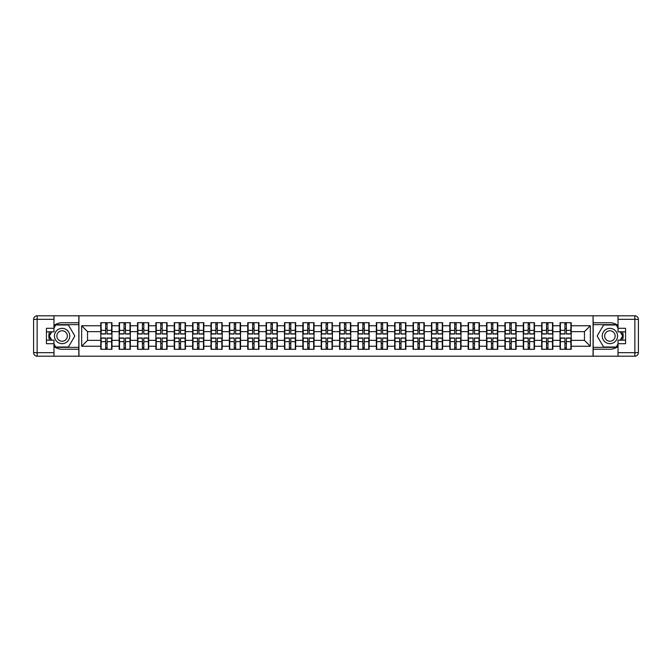 <?xml version="1.0" encoding="UTF-8"?>
<svg xmlns="http://www.w3.org/2000/svg" width="672" height="672" viewBox="0 0 672 672"><rect width="100%" height="100%" fill="white"/><g stroke="black" fill="none" stroke-linecap="round" stroke-linejoin="round"><path stroke-width="1.01" d="M53.97 346.466A13.247 13.247 0 0 0 62.101 349.247L78.817 349.247L78.817 356.194L593.183 356.194L593.183 349.247L609.899 349.247A13.247 13.247 0 0 0 618.03 346.466M618.03 325.534A13.247 13.247 0 0 0 609.899 322.753L593.183 322.753L593.065 315.806L593.065 356.194M593.065 315.806L78.817 315.806L78.817 322.753L62.101 322.753A13.247 13.247 0 0 0 53.97 325.534M78.935 356.194L78.935 315.806M584.464 340.36L584.464 331.64L571.217 331.64L571.217 340.36L584.464 340.36L590.352 346.248L590.352 325.752L571.217 325.752L571.217 322.694L560.036 322.694L560.036 331.64L552.846 331.64L552.846 340.36L560.036 340.36L560.036 331.64M590.352 346.248L571.217 346.248L571.217 349.306L560.036 349.306L560.036 346.248L552.846 346.248L552.846 349.306L541.666 349.306L541.666 346.248L534.484 346.248L534.484 349.306L523.295 349.306L523.295 346.248L516.113 346.248L516.113 349.306L504.924 349.306L504.924 346.248L497.742 346.248L497.742 349.306L486.553 349.306L486.553 346.248L479.371 346.248L479.371 349.306L468.182 349.306L468.182 346.248L461 346.248L461 349.306L449.812 349.306L449.812 346.248L442.63 346.248L442.63 349.306L431.441 349.306L431.441 346.248L424.259 346.248L424.259 349.306L413.07 349.306L413.07 346.248L405.888 346.248L405.888 349.306L394.699 349.306L394.699 346.248L387.517 346.248L387.517 349.306L376.328 349.306L376.328 346.248L369.146 346.248L369.146 349.306L357.958 349.306L357.958 346.248L350.776 346.248L350.776 349.306L339.595 349.306L339.595 346.248L332.405 346.248L332.405 349.306L321.224 349.306L321.224 346.248L314.042 346.248L314.042 349.306L302.854 349.306L302.854 346.248L295.672 346.248L295.672 349.306L284.483 349.306L284.483 346.248L277.301 346.248L277.301 349.306L266.112 349.306L266.112 346.248L258.93 346.248L258.93 349.306L247.741 349.306L247.741 346.248L240.559 346.248L240.559 349.306L229.37 349.306L229.37 346.248L222.188 346.248L222.188 349.306L211 349.306L211 346.248L203.818 346.248L203.818 349.306L192.629 349.306L192.629 346.248L185.447 346.248L185.447 349.306L174.258 349.306L174.258 346.248L167.076 346.248L167.076 349.306L155.887 349.306L155.887 346.248L148.705 346.248L148.705 349.306L137.516 349.306L137.516 346.248L130.334 346.248L130.334 349.306L119.154 349.306L119.154 346.248L111.964 346.248L111.964 349.306L100.783 349.306L100.783 346.248L81.648 346.248L81.648 325.752L100.783 325.752L100.783 331.64L87.536 331.64L87.536 340.36L100.783 340.36L100.783 331.64M560.036 325.752L552.846 325.752L552.846 322.694L541.666 322.694L541.666 325.752L534.484 325.752L534.484 322.694L523.295 322.694L523.295 325.752L516.113 325.752L516.113 322.694L504.924 322.694L504.924 325.752L497.742 325.752L497.742 322.694L486.553 322.694L486.553 325.752L479.371 325.752L479.371 322.694L468.182 322.694L468.182 325.752L461 325.752L461 322.694L449.812 322.694L449.812 325.752L442.63 325.752L442.63 322.694L431.441 322.694L431.441 325.752L424.259 325.752L424.259 322.694L413.07 322.694L413.07 325.752L405.888 325.752L405.888 322.694L394.699 322.694L394.699 325.752L387.517 325.752L387.517 322.694L376.328 322.694L376.328 325.752L369.146 325.752L369.146 322.694L357.958 322.694L357.958 325.752L350.776 325.752L350.776 322.694L339.595 322.694L339.595 325.752L332.405 325.752L332.405 322.694L321.224 322.694L321.224 325.752L314.042 325.752L314.042 322.694L302.854 322.694L302.854 325.752L295.672 325.752L295.672 322.694L284.483 322.694L284.483 325.752L277.301 325.752L277.301 322.694L266.112 322.694L266.112 325.752L258.93 325.752L258.93 322.694L247.741 322.694L247.741 325.752L240.559 325.752L240.559 322.694L229.37 322.694L229.37 325.752L222.188 325.752L222.188 322.694L211 322.694L211 325.752L203.818 325.752L203.818 322.694L192.629 322.694L192.629 325.752L185.447 325.752L185.447 322.694L174.258 322.694L174.258 325.752L167.076 325.752L167.076 322.694L155.887 322.694L155.887 325.752L148.705 325.752L148.705 322.694L137.516 322.694L137.516 325.752L130.334 325.752L130.334 322.694L119.154 322.694L119.154 325.752L111.964 325.752L111.964 322.694L100.783 322.694L100.783 325.752M560.036 340.36L560.036 346.248M552.846 340.36L552.846 346.248M552.846 325.752L552.846 331.64M534.484 340.36L541.666 340.36L541.666 331.64L534.484 331.64L534.484 346.248M541.666 340.36L541.666 346.248M541.666 325.752L541.666 331.64M534.484 325.752L534.484 331.64M516.113 340.36L523.295 340.36L523.295 331.64L516.113 331.64L516.113 346.248M523.295 340.36L523.295 346.248M523.295 325.752L523.295 331.64M516.113 325.752L516.113 331.64M497.742 340.36L504.924 340.36L504.924 331.64L497.742 331.64L497.742 346.248M504.924 340.36L504.924 346.248M504.924 325.752L504.924 331.64M497.742 325.752L497.742 331.64M479.371 340.36L486.553 340.36L486.553 331.64L479.371 331.64L479.371 346.248M486.553 340.36L486.553 346.248M486.553 325.752L486.553 331.64M479.371 325.752L479.371 331.64M461 340.36L468.182 340.36L468.182 331.64L461 331.64L461 346.248M468.182 340.36L468.182 346.248M468.182 325.752L468.182 331.64M461 325.752L461 331.64M442.63 340.36L449.812 340.36L449.812 331.64L442.63 331.64L442.63 346.248M449.812 340.36L449.812 346.248M449.812 325.752L449.812 331.64M442.63 325.752L442.63 331.64M424.259 340.36L431.441 340.36L431.441 331.64L424.259 331.64L424.259 346.248M431.441 340.36L431.441 346.248M431.441 325.752L431.441 331.64M424.259 325.752L424.259 331.64M405.888 340.36L413.07 340.36L413.07 331.64L405.888 331.64L405.888 346.248M413.07 340.36L413.07 346.248M413.07 325.752L413.07 331.64M405.888 325.752L405.888 331.64M387.517 340.36L394.699 340.36L394.699 331.64L387.517 331.64L387.517 346.248M394.699 340.36L394.699 346.248M394.699 325.752L394.699 331.64M387.517 325.752L387.517 331.64M369.146 340.36L376.328 340.36L376.328 331.64L369.146 331.64L369.146 346.248M376.328 340.36L376.328 346.248M376.328 325.752L376.328 331.64M369.146 325.752L369.146 331.64M350.776 340.36L357.958 340.36L357.958 331.64L350.776 331.64L350.776 346.248M357.958 340.36L357.958 346.248M357.958 325.752L357.958 331.64M350.776 325.752L350.776 331.64M332.405 340.36L339.595 340.36L339.595 331.64L332.405 331.64L332.405 346.248M339.595 340.36L339.595 346.248M339.595 325.752L339.595 331.64M332.405 325.752L332.405 331.64M314.042 340.36L321.224 340.36L321.224 331.64L314.042 331.64L314.042 346.248M321.224 340.36L321.224 346.248M321.224 325.752L321.224 331.64M314.042 325.752L314.042 331.64M295.672 340.36L302.854 340.36L302.854 331.64L295.672 331.64L295.672 346.248M302.854 340.36L302.854 346.248M302.854 325.752L302.854 331.64M295.672 325.752L295.672 331.64M277.301 340.36L284.483 340.36L284.483 331.64L277.301 331.64L277.301 346.248M284.483 340.36L284.483 346.248M284.483 325.752L284.483 331.64M277.301 325.752L277.301 331.64M258.93 340.36L266.112 340.36L266.112 331.64L258.93 331.64L258.93 346.248M266.112 340.36L266.112 346.248M266.112 325.752L266.112 331.64M258.93 325.752L258.93 331.64M240.559 340.36L247.741 340.36L247.741 331.64L240.559 331.64L240.559 346.248M247.741 340.36L247.741 346.248M247.741 325.752L247.741 331.64M240.559 325.752L240.559 331.64M222.188 340.36L229.37 340.36L229.37 331.64L222.188 331.64L222.188 346.248M229.37 340.36L229.37 346.248M229.37 325.752L229.37 331.64M222.188 325.752L222.188 331.64M203.818 340.36L211 340.36L211 331.64L203.818 331.64L203.818 346.248M211 340.36L211 346.248M211 325.752L211 331.64M203.818 325.752L203.818 331.64M185.447 340.36L192.629 340.36L192.629 331.64L185.447 331.64L185.447 346.248M192.629 340.36L192.629 346.248M192.629 325.752L192.629 331.64M185.447 325.752L185.447 331.64M167.076 340.36L174.258 340.36L174.258 331.64L167.076 331.64L167.076 346.248M174.258 340.36L174.258 346.248M174.258 325.752L174.258 331.64M167.076 325.752L167.076 331.64M148.705 340.36L155.887 340.36L155.887 331.64L148.705 331.64L148.705 346.248M155.887 340.36L155.887 346.248M155.887 325.752L155.887 331.64M148.705 325.752L148.705 331.64M130.334 340.36L137.516 340.36L137.516 331.64L130.334 331.64L130.334 346.248M137.516 340.36L137.516 346.248M137.516 325.752L137.516 331.64M130.334 325.752L130.334 331.64M111.964 340.36L119.154 340.36L119.154 331.64L111.964 331.64L111.964 346.248M119.154 340.36L119.154 346.248M119.154 325.752L119.154 331.64M111.964 325.752L111.964 331.64M100.783 340.36L100.783 346.248M87.536 340.36L81.648 346.248M81.648 325.752L87.536 331.64M571.217 340.36L571.217 346.248M571.217 325.752L571.217 331.64M590.352 325.752L584.464 331.64M111.611 322.694L111.611 334.001L107.083 334.001L107.083 322.694M105.664 322.694L105.664 334.001L101.136 334.001L101.136 322.694M105.664 324.223L107.083 324.223M107.083 328.583L105.664 328.583M101.136 349.306L101.136 337.999L105.664 337.999L105.664 349.306M107.083 349.306L107.083 337.999L111.611 337.999L111.611 349.306M107.083 347.777L105.664 347.777M105.664 343.417L107.083 343.417M58.271 329.372A7.652 7.652 0 0 0 55.465 339.83A7.652 7.652 0 0 0 65.923 342.628A7.652 7.652 0 0 0 68.729 332.17A7.652 7.652 0 0 0 58.271 329.372M59.48 331.464A5.242 5.242 0 0 0 57.557 338.621A5.242 5.242 0 0 0 64.714 340.536A5.242 5.242 0 0 0 66.637 333.379A5.242 5.242 0 0 0 59.48 331.464M53.97 328.054L55.742 324.988L68.452 324.988L74.81 336L68.452 347.012L55.742 347.012L53.97 343.946M51.794 340.183L49.384 336L51.794 331.817M613.729 329.372A7.652 7.652 0 0 0 603.271 332.17A7.652 7.652 0 0 0 606.077 342.628A7.652 7.652 0 0 0 616.535 339.83A7.652 7.652 0 0 0 613.729 329.372M612.52 331.464A5.242 5.242 0 0 0 605.363 333.379A5.242 5.242 0 0 0 607.286 340.536A5.242 5.242 0 0 0 614.443 338.621A5.242 5.242 0 0 0 612.52 331.464M618.03 343.946L616.258 347.012L603.548 347.012L597.19 336L603.548 324.988L616.258 324.988L618.03 328.054M620.206 331.817L622.616 336L620.206 340.183M49.526 331.817A13.247 13.247 0 0 0 49.526 340.183M78.817 315.806L53.97 315.806L53.97 331.817L46.435 331.817M78.817 356.194L37.136 356.194A3.536 3.536 0 0 1 33.6 352.666L33.6 319.334A3.536 3.536 0 0 1 37.136 315.806L53.97 315.806M78.817 349.247L78.817 322.753M46.435 340.183L53.97 340.183L53.97 356.194M53.97 328.289L46.435 328.289L46.435 343.711L53.97 343.711M78.817 324.635L55.532 324.635L53.97 327.348M53.97 344.652L55.532 347.365L78.817 347.365M51.391 331.817L48.972 336L51.391 340.183M622.474 340.183A13.247 13.247 0 0 0 622.474 331.817M593.183 356.194L618.03 356.194L618.03 340.183L625.565 340.183M593.183 315.806L634.864 315.806A3.536 3.536 0 0 1 638.4 319.334L638.4 352.666A3.536 3.536 0 0 1 634.864 356.194L618.03 356.194M593.183 322.753L593.183 349.247M625.565 331.817L618.03 331.817L618.03 315.806M618.03 343.711L625.565 343.711L625.565 328.289L618.03 328.289M593.183 347.365L616.468 347.365L618.03 344.652M618.03 327.348L616.468 324.635L593.183 324.635M620.609 340.183L623.028 336L620.609 331.817M129.982 322.694L129.982 334.001L125.454 334.001L125.454 322.694M124.034 322.694L124.034 334.001L119.507 334.001L119.507 322.694M124.034 324.223L125.454 324.223M125.454 328.583L124.034 328.583M148.352 322.694L148.352 334.001L143.816 334.001L143.816 322.694M142.405 322.694L142.405 334.001L137.878 334.001L137.878 322.694M142.405 324.223L143.816 324.223M143.816 328.583L142.405 328.583M166.723 322.694L166.723 334.001L162.187 334.001L162.187 322.694M160.776 322.694L160.776 334.001L156.24 334.001L156.24 322.694M160.776 324.223L162.187 324.223M162.187 328.583L160.776 328.583M185.094 322.694L185.094 334.001L180.558 334.001L180.558 322.694M179.147 322.694L179.147 334.001L174.611 334.001L174.611 322.694M179.147 324.223L180.558 324.223M180.558 328.583L179.147 328.583M203.465 322.694L203.465 334.001L198.929 334.001L198.929 322.694M197.518 322.694L197.518 334.001L192.982 334.001L192.982 322.694M197.518 324.223L198.929 324.223M198.929 328.583L197.518 328.583M119.507 349.306L119.507 337.999L124.034 337.999L124.034 349.306M125.454 349.306L125.454 337.999L129.982 337.999L129.982 349.306M125.454 347.777L124.034 347.777M124.034 343.417L125.454 343.417M137.878 349.306L137.878 337.999L142.405 337.999L142.405 349.306M143.816 349.306L143.816 337.999L148.352 337.999L148.352 349.306M143.816 347.777L142.405 347.777M142.405 343.417L143.816 343.417M156.24 349.306L156.24 337.999L160.776 337.999L160.776 349.306M162.187 349.306L162.187 337.999L166.723 337.999L166.723 349.306M162.187 347.777L160.776 347.777M160.776 343.417L162.187 343.417M174.611 349.306L174.611 337.999L179.147 337.999L179.147 349.306M180.558 349.306L180.558 337.999L185.094 337.999L185.094 349.306M180.558 347.777L179.147 347.777M179.147 343.417L180.558 343.417M192.982 349.306L192.982 337.999L197.518 337.999L197.518 349.306M198.929 349.306L198.929 337.999L203.465 337.999L203.465 349.306M198.929 347.777L197.518 347.777M197.518 343.417L198.929 343.417M221.836 322.694L221.836 334.001L217.3 334.001L217.3 322.694M215.888 322.694L215.888 334.001L211.352 334.001L211.352 322.694M215.888 324.223L217.3 324.223M217.3 328.583L215.888 328.583M211.352 349.306L211.352 337.999L215.888 337.999L215.888 349.306M217.3 349.306L217.3 337.999L221.836 337.999L221.836 349.306M217.3 347.777L215.888 347.777M215.888 343.417L217.3 343.417M240.206 322.694L240.206 334.001L235.67 334.001L235.67 322.694M234.259 322.694L234.259 334.001L229.723 334.001L229.723 322.694M234.259 324.223L235.67 324.223M235.67 328.583L234.259 328.583M229.723 349.306L229.723 337.999L234.259 337.999L234.259 349.306M235.67 349.306L235.67 337.999L240.206 337.999L240.206 349.306M235.67 347.777L234.259 347.777M234.259 343.417L235.67 343.417M258.577 322.694L258.577 334.001L254.041 334.001L254.041 322.694M252.63 322.694L252.63 334.001L248.094 334.001L248.094 322.694M252.63 324.223L254.041 324.223M254.041 328.583L252.63 328.583M248.094 349.306L248.094 337.999L252.63 337.999L252.63 349.306M254.041 349.306L254.041 337.999L258.577 337.999L258.577 349.306M254.041 347.777L252.63 347.777M252.63 343.417L254.041 343.417M276.948 322.694L276.948 334.001L272.412 334.001L272.412 322.694M271.001 322.694L271.001 334.001L266.465 334.001L266.465 322.694M271.001 324.223L272.412 324.223M272.412 328.583L271.001 328.583M266.465 349.306L266.465 337.999L271.001 337.999L271.001 349.306M272.412 349.306L272.412 337.999L276.948 337.999L276.948 349.306M272.412 347.777L271.001 347.777M271.001 343.417L272.412 343.417M295.319 322.694L295.319 334.001L290.783 334.001L290.783 322.694M289.372 322.694L289.372 334.001L284.836 334.001L284.836 322.694M289.372 324.223L290.783 324.223M290.783 328.583L289.372 328.583M284.836 349.306L284.836 337.999L289.372 337.999L289.372 349.306M290.783 349.306L290.783 337.999L295.319 337.999L295.319 349.306M290.783 347.777L289.372 347.777M289.372 343.417L290.783 343.417M313.681 322.694L313.681 334.001L309.154 334.001L309.154 322.694M307.742 322.694L307.742 334.001L303.206 334.001L303.206 322.694M307.742 324.223L309.154 324.223M309.154 328.583L307.742 328.583M303.206 349.306L303.206 337.999L307.742 337.999L307.742 349.306M309.154 349.306L309.154 337.999L313.681 337.999L313.681 349.306M309.154 347.777L307.742 347.777M307.742 343.417L309.154 343.417M332.052 322.694L332.052 334.001L327.524 334.001L327.524 322.694M326.105 322.694L326.105 334.001L321.577 334.001L321.577 322.694M326.105 324.223L327.524 324.223M327.524 328.583L326.105 328.583M321.577 349.306L321.577 337.999L326.105 337.999L326.105 349.306M327.524 349.306L327.524 337.999L332.052 337.999L332.052 349.306M327.524 347.777L326.105 347.777M326.105 343.417L327.524 343.417M350.423 322.694L350.423 334.001L345.895 334.001L345.895 322.694M344.476 322.694L344.476 334.001L339.948 334.001L339.948 322.694M344.476 324.223L345.895 324.223M345.895 328.583L344.476 328.583M339.948 349.306L339.948 337.999L344.476 337.999L344.476 349.306M345.895 349.306L345.895 337.999L350.423 337.999L350.423 349.306M345.895 347.777L344.476 347.777M344.476 343.417L345.895 343.417M368.794 322.694L368.794 334.001L364.258 334.001L364.258 322.694M362.846 322.694L362.846 334.001L358.319 334.001L358.319 322.694M362.846 324.223L364.258 324.223M364.258 328.583L362.846 328.583M358.319 349.306L358.319 337.999L362.846 337.999L362.846 349.306M364.258 349.306L364.258 337.999L368.794 337.999L368.794 349.306M364.258 347.777L362.846 347.777M362.846 343.417L364.258 343.417M387.164 322.694L387.164 334.001L382.628 334.001L382.628 322.694M381.217 322.694L381.217 334.001L376.681 334.001L376.681 322.694M381.217 324.223L382.628 324.223M382.628 328.583L381.217 328.583M376.681 349.306L376.681 337.999L381.217 337.999L381.217 349.306M382.628 349.306L382.628 337.999L387.164 337.999L387.164 349.306M382.628 347.777L381.217 347.777M381.217 343.417L382.628 343.417M405.535 322.694L405.535 334.001L400.999 334.001L400.999 322.694M399.588 322.694L399.588 334.001L395.052 334.001L395.052 322.694M399.588 324.223L400.999 324.223M400.999 328.583L399.588 328.583M395.052 349.306L395.052 337.999L399.588 337.999L399.588 349.306M400.999 349.306L400.999 337.999L405.535 337.999L405.535 349.306M400.999 347.777L399.588 347.777M399.588 343.417L400.999 343.417M423.906 322.694L423.906 334.001L419.37 334.001L419.37 322.694M417.959 322.694L417.959 334.001L413.423 334.001L413.423 322.694M417.959 324.223L419.37 324.223M419.37 328.583L417.959 328.583M413.423 349.306L413.423 337.999L417.959 337.999L417.959 349.306M419.37 349.306L419.37 337.999L423.906 337.999L423.906 349.306M419.37 347.777L417.959 347.777M417.959 343.417L419.37 343.417M442.277 322.694L442.277 334.001L437.741 334.001L437.741 322.694M436.33 322.694L436.33 334.001L431.794 334.001L431.794 322.694M436.33 324.223L437.741 324.223M437.741 328.583L436.33 328.583M431.794 349.306L431.794 337.999L436.33 337.999L436.33 349.306M437.741 349.306L437.741 337.999L442.277 337.999L442.277 349.306M437.741 347.777L436.33 347.777M436.33 343.417L437.741 343.417M460.648 322.694L460.648 334.001L456.112 334.001L456.112 322.694M454.7 322.694L454.7 334.001L450.164 334.001L450.164 322.694M454.7 324.223L456.112 324.223M456.112 328.583L454.7 328.583M450.164 349.306L450.164 337.999L454.7 337.999L454.7 349.306M456.112 349.306L456.112 337.999L460.648 337.999L460.648 349.306M456.112 347.777L454.7 347.777M454.7 343.417L456.112 343.417M479.018 322.694L479.018 334.001L474.482 334.001L474.482 322.694M473.071 322.694L473.071 334.001L468.535 334.001L468.535 322.694M473.071 324.223L474.482 324.223M474.482 328.583L473.071 328.583M468.535 349.306L468.535 337.999L473.071 337.999L473.071 349.306M474.482 349.306L474.482 337.999L479.018 337.999L479.018 349.306M474.482 347.777L473.071 347.777M473.071 343.417L474.482 343.417M497.389 322.694L497.389 334.001L492.853 334.001L492.853 322.694M491.442 322.694L491.442 334.001L486.906 334.001L486.906 322.694M491.442 324.223L492.853 324.223M492.853 328.583L491.442 328.583M486.906 349.306L486.906 337.999L491.442 337.999L491.442 349.306M492.853 349.306L492.853 337.999L497.389 337.999L497.389 349.306M492.853 347.777L491.442 347.777M491.442 343.417L492.853 343.417M515.76 322.694L515.76 334.001L511.224 334.001L511.224 322.694M509.813 322.694L509.813 334.001L505.277 334.001L505.277 322.694M509.813 324.223L511.224 324.223M511.224 328.583L509.813 328.583M505.277 349.306L505.277 337.999L509.813 337.999L509.813 349.306M511.224 349.306L511.224 337.999L515.76 337.999L515.76 349.306M511.224 347.777L509.813 347.777M509.813 343.417L511.224 343.417M534.122 322.694L534.122 334.001L529.595 334.001L529.595 322.694M528.184 322.694L528.184 334.001L523.648 334.001L523.648 322.694M528.184 324.223L529.595 324.223M529.595 328.583L528.184 328.583M523.648 349.306L523.648 337.999L528.184 337.999L528.184 349.306M529.595 349.306L529.595 337.999L534.122 337.999L534.122 349.306M529.595 347.777L528.184 347.777M528.184 343.417L529.595 343.417M552.493 322.694L552.493 334.001L547.966 334.001L547.966 322.694M546.546 322.694L546.546 334.001L542.018 334.001L542.018 322.694M546.546 324.223L547.966 324.223M547.966 328.583L546.546 328.583M542.018 349.306L542.018 337.999L546.546 337.999L546.546 349.306M547.966 349.306L547.966 337.999L552.493 337.999L552.493 349.306M547.966 347.777L546.546 347.777M546.546 343.417L547.966 343.417M570.864 322.694L570.864 334.001L566.336 334.001L566.336 322.694M564.917 322.694L564.917 334.001L560.389 334.001L560.389 322.694M564.917 324.223L566.336 324.223M566.336 328.583L564.917 328.583M560.389 349.306L560.389 337.999L564.917 337.999L564.917 349.306M566.336 349.306L566.336 337.999L570.864 337.999L570.864 349.306M566.336 347.777L564.917 347.777M564.917 343.417L566.336 343.417M105.664 330.364L101.136 330.364M105.664 333.85L101.136 333.85M111.611 330.364L107.083 330.364M111.611 333.85L107.083 333.85M107.083 341.636L111.611 341.636M107.083 338.15L111.611 338.15M101.136 341.636L105.664 341.636M101.136 338.15L105.664 338.15M53.97 319.334L37.136 319.334L37.136 352.666L53.97 352.666M33.6 319.334L37.136 319.334L37.136 315.806M37.136 356.194L37.136 352.666L33.6 352.666M618.03 352.666L634.864 352.666L634.864 319.334L618.03 319.334M638.4 352.666L634.864 352.666L634.864 356.194M634.864 315.806L634.864 319.334L638.4 319.334M124.034 330.364L119.507 330.364M124.034 333.85L119.507 333.85M129.982 330.364L125.454 330.364M129.982 333.85L125.454 333.85M142.405 330.364L137.878 330.364M142.405 333.85L137.878 333.85M148.352 330.364L143.816 330.364M148.352 333.85L143.816 333.85M160.776 330.364L156.24 330.364M160.776 333.85L156.24 333.85M166.723 330.364L162.187 330.364M166.723 333.85L162.187 333.85M179.147 330.364L174.611 330.364M179.147 333.85L174.611 333.85M185.094 330.364L180.558 330.364M185.094 333.85L180.558 333.85M197.518 330.364L192.982 330.364M197.518 333.85L192.982 333.85M203.465 330.364L198.929 330.364M203.465 333.85L198.929 333.85M125.454 341.636L129.982 341.636M125.454 338.15L129.982 338.15M119.507 341.636L124.034 341.636M119.507 338.15L124.034 338.15M143.816 341.636L148.352 341.636M143.816 338.15L148.352 338.15M137.878 341.636L142.405 341.636M137.878 338.15L142.405 338.15M162.187 341.636L166.723 341.636M162.187 338.15L166.723 338.15M156.24 341.636L160.776 341.636M156.24 338.15L160.776 338.15M180.558 341.636L185.094 341.636M180.558 338.15L185.094 338.15M174.611 341.636L179.147 341.636M174.611 338.15L179.147 338.15M198.929 341.636L203.465 341.636M198.929 338.15L203.465 338.15M192.982 341.636L197.518 341.636M192.982 338.15L197.518 338.15M215.888 330.364L211.352 330.364M215.888 333.85L211.352 333.85M221.836 330.364L217.3 330.364M221.836 333.85L217.3 333.85M217.3 341.636L221.836 341.636M217.3 338.15L221.836 338.15M211.352 341.636L215.888 341.636M211.352 338.15L215.888 338.15M234.259 330.364L229.723 330.364M234.259 333.85L229.723 333.85M240.206 330.364L235.67 330.364M240.206 333.85L235.67 333.85M235.67 341.636L240.206 341.636M235.67 338.15L240.206 338.15M229.723 341.636L234.259 341.636M229.723 338.15L234.259 338.15M252.63 330.364L248.094 330.364M252.63 333.85L248.094 333.85M258.577 330.364L254.041 330.364M258.577 333.85L254.041 333.85M254.041 341.636L258.577 341.636M254.041 338.15L258.577 338.15M248.094 341.636L252.63 341.636M248.094 338.15L252.63 338.15M271.001 330.364L266.465 330.364M271.001 333.85L266.465 333.85M276.948 330.364L272.412 330.364M276.948 333.85L272.412 333.85M272.412 341.636L276.948 341.636M272.412 338.15L276.948 338.15M266.465 341.636L271.001 341.636M266.465 338.15L271.001 338.15M289.372 330.364L284.836 330.364M289.372 333.85L284.836 333.85M295.319 330.364L290.783 330.364M295.319 333.85L290.783 333.85M290.783 341.636L295.319 341.636M290.783 338.15L295.319 338.15M284.836 341.636L289.372 341.636M284.836 338.15L289.372 338.15M307.742 330.364L303.206 330.364M307.742 333.85L303.206 333.85M313.681 330.364L309.154 330.364M313.681 333.85L309.154 333.85M309.154 341.636L313.681 341.636M309.154 338.15L313.681 338.15M303.206 341.636L307.742 341.636M303.206 338.15L307.742 338.15M326.105 330.364L321.577 330.364M326.105 333.85L321.577 333.85M332.052 330.364L327.524 330.364M332.052 333.85L327.524 333.85M327.524 341.636L332.052 341.636M327.524 338.15L332.052 338.15M321.577 341.636L326.105 341.636M321.577 338.15L326.105 338.15M344.476 330.364L339.948 330.364M344.476 333.85L339.948 333.85M350.423 330.364L345.895 330.364M350.423 333.85L345.895 333.85M345.895 341.636L350.423 341.636M345.895 338.15L350.423 338.15M339.948 341.636L344.476 341.636M339.948 338.15L344.476 338.15M362.846 330.364L358.319 330.364M362.846 333.85L358.319 333.85M368.794 330.364L364.258 330.364M368.794 333.85L364.258 333.85M364.258 341.636L368.794 341.636M364.258 338.15L368.794 338.15M358.319 341.636L362.846 341.636M358.319 338.15L362.846 338.15M381.217 330.364L376.681 330.364M381.217 333.85L376.681 333.85M387.164 330.364L382.628 330.364M387.164 333.85L382.628 333.85M382.628 341.636L387.164 341.636M382.628 338.15L387.164 338.15M376.681 341.636L381.217 341.636M376.681 338.15L381.217 338.15M399.588 330.364L395.052 330.364M399.588 333.85L395.052 333.85M405.535 330.364L400.999 330.364M405.535 333.85L400.999 333.85M400.999 341.636L405.535 341.636M400.999 338.15L405.535 338.15M395.052 341.636L399.588 341.636M395.052 338.15L399.588 338.15M417.959 330.364L413.423 330.364M417.959 333.85L413.423 333.85M423.906 330.364L419.37 330.364M423.906 333.85L419.37 333.85M419.37 341.636L423.906 341.636M419.37 338.15L423.906 338.15M413.423 341.636L417.959 341.636M413.423 338.15L417.959 338.15M436.33 330.364L431.794 330.364M436.33 333.85L431.794 333.85M442.277 330.364L437.741 330.364M442.277 333.85L437.741 333.85M437.741 341.636L442.277 341.636M437.741 338.15L442.277 338.15M431.794 341.636L436.33 341.636M431.794 338.15L436.33 338.15M454.7 330.364L450.164 330.364M454.7 333.85L450.164 333.85M460.648 330.364L456.112 330.364M460.648 333.85L456.112 333.85M456.112 341.636L460.648 341.636M456.112 338.15L460.648 338.15M450.164 341.636L454.7 341.636M450.164 338.15L454.7 338.15M473.071 330.364L468.535 330.364M473.071 333.85L468.535 333.85M479.018 330.364L474.482 330.364M479.018 333.85L474.482 333.85M474.482 341.636L479.018 341.636M474.482 338.15L479.018 338.15M468.535 341.636L473.071 341.636M468.535 338.15L473.071 338.15M491.442 330.364L486.906 330.364M491.442 333.85L486.906 333.85M497.389 330.364L492.853 330.364M497.389 333.85L492.853 333.85M492.853 341.636L497.389 341.636M492.853 338.15L497.389 338.15M486.906 341.636L491.442 341.636M486.906 338.15L491.442 338.15M509.813 330.364L505.277 330.364M509.813 333.85L505.277 333.85M515.76 330.364L511.224 330.364M515.76 333.85L511.224 333.85M511.224 341.636L515.76 341.636M511.224 338.15L515.76 338.15M505.277 341.636L509.813 341.636M505.277 338.15L509.813 338.15M528.184 330.364L523.648 330.364M528.184 333.85L523.648 333.85M534.122 330.364L529.595 330.364M534.122 333.85L529.595 333.85M529.595 341.636L534.122 341.636M529.595 338.15L534.122 338.15M523.648 341.636L528.184 341.636M523.648 338.15L528.184 338.15M546.546 330.364L542.018 330.364M546.546 333.85L542.018 333.85M552.493 330.364L547.966 330.364M552.493 333.85L547.966 333.85M547.966 341.636L552.493 341.636M547.966 338.15L552.493 338.15M542.018 341.636L546.546 341.636M542.018 338.15L546.546 338.15M564.917 330.364L560.389 330.364M564.917 333.85L560.389 333.85M570.864 330.364L566.336 330.364M570.864 333.85L566.336 333.85M566.336 341.636L570.864 341.636M566.336 338.15L570.864 338.15M560.389 341.636L564.917 341.636M560.389 338.15L564.917 338.15"/></g></svg>
